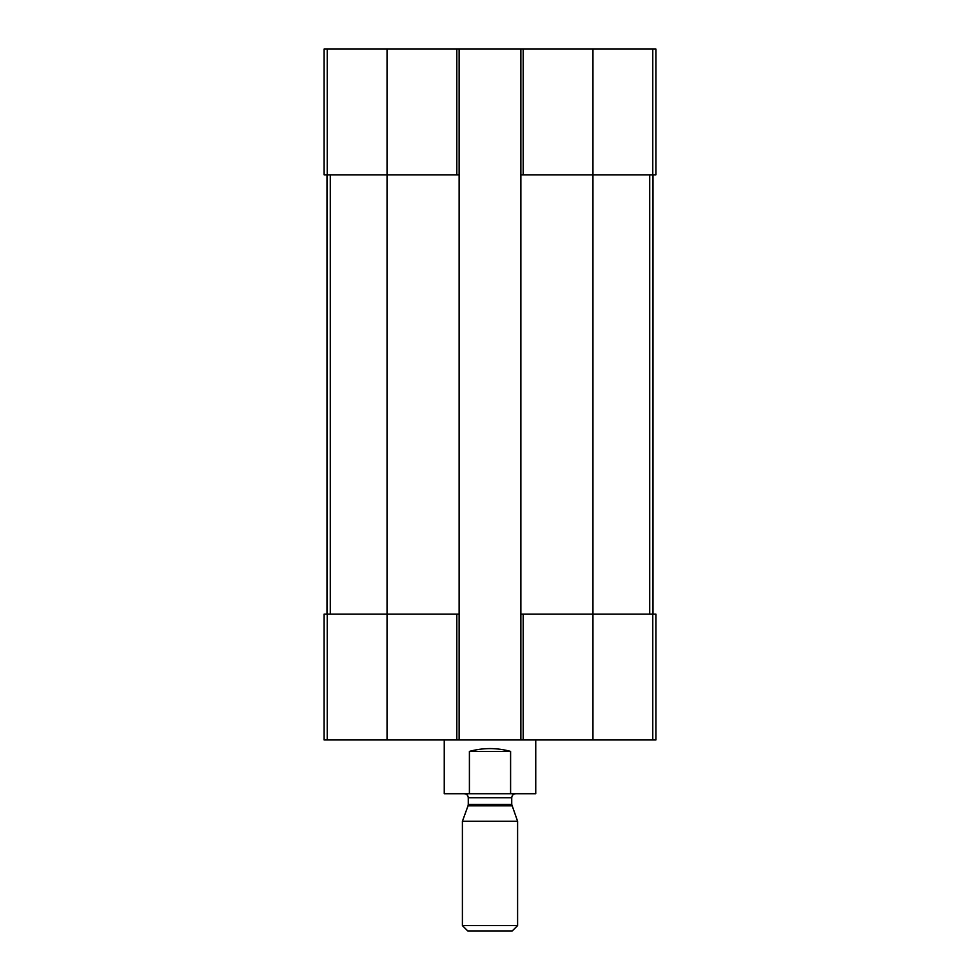 <?xml version="1.0" encoding="UTF-8"?>
<svg xmlns="http://www.w3.org/2000/svg" width="980" height="980" viewBox="0 0 980 980"><rect width="100%" height="100%" fill="white"/><g stroke="black" fill="none" stroke-linecap="round" stroke-linejoin="round"><path stroke-width="1.47" d="M523.173 49L523.173 174.832L520.882 174.832L520.882 49L655.877 49L655.877 174.832L592.961 174.832L592.961 739.961L324.123 739.961L324.123 614.117L327.234 614.117L327.234 739.961M523.173 174.832L592.961 174.832L592.961 49M652.766 614.117L652.766 739.961L655.877 739.961L655.877 614.117L520.882 614.117L520.882 174.832M520.882 614.117L520.882 739.961M520.882 49L459.118 49L459.118 739.961M459.118 174.832L324.123 174.832L324.123 49L327.234 49L327.234 174.832M459.118 49L327.234 49M652.766 739.961L592.961 739.961M459.118 614.117L456.827 614.117L456.827 739.961M387.039 49L387.039 614.117L456.827 614.117M387.039 739.961L387.039 614.117L327.234 614.117M326.989 174.832L326.989 614.117M653.011 174.832L653.011 614.117M444.246 739.961L444.246 793.727L535.754 793.727L535.754 739.961M469.408 793.727L469.408 751.403L510.592 751.403C496.86 747.654 483.14 747.654 469.408 751.403M510.592 793.727L510.592 751.403M462.401 925.598L467.803 931L512.197 931L517.599 925.598L517.599 821.289L462.401 821.289L462.401 925.598L517.599 925.598M511.977 805.83L468.024 805.83L468.269 804.458L511.732 804.458L517.599 821.289M511.732 804.458L511.732 797.732C511.977 795.295 513.312 793.959 515.737 793.727M652.766 49L652.766 174.832M456.827 49L456.827 174.832M523.173 614.117L523.173 739.961M330.285 174.832L330.285 614.117M649.716 174.832L649.716 614.117M468.269 804.458L468.269 797.732L511.732 797.732M468.024 805.83L462.401 821.289M468.269 797.732C468.048 795.319 466.713 793.984 464.263 793.727"/></g></svg>
